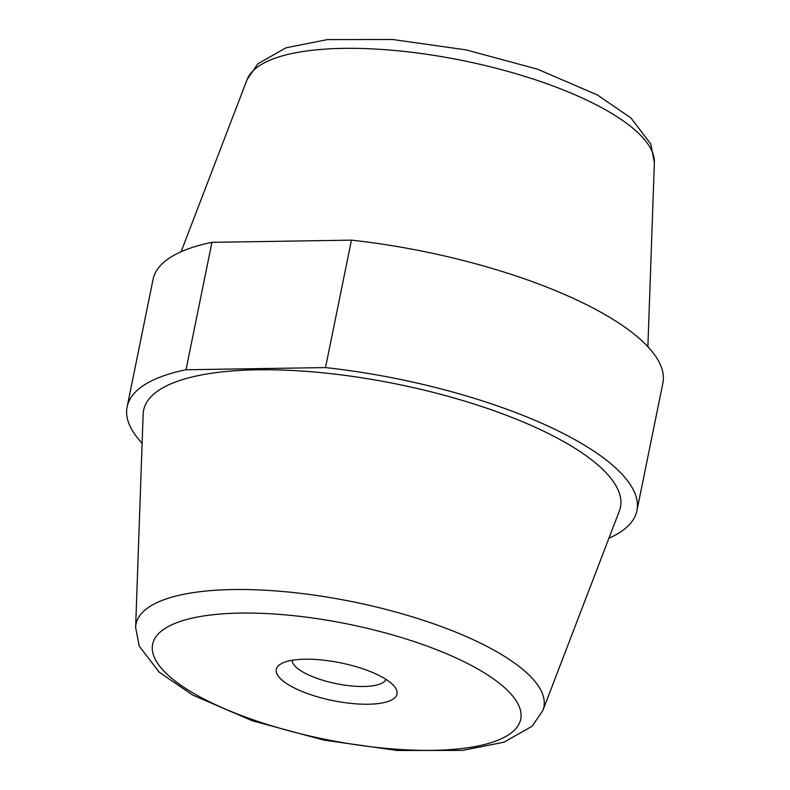 <?xml version="1.0" encoding="UTF-8"?>
<svg xmlns="http://www.w3.org/2000/svg" width="790" height="790" viewBox="0 0 790 790"><rect width="100%" height="100%" fill="white"/><g stroke="black" fill="none" stroke-linecap="round" stroke-linejoin="round"><path stroke-width="1.19" d="M142.121 443.279A260.127 81.35 11.5 0 1 127.131 406.85L153.062 279.423A260.127 81.35 11.5 0 1 211.937 242.333L351.451 240.15L325.519 367.587A260.127 81.35 11.5 0 1 636.938 510.577A260.127 81.35 11.5 0 1 608.912 538.247M351.451 240.15A260.127 81.35 11.5 0 1 662.869 383.15L636.938 510.577M368.239 704.226A61.61 19.266 -168.5 0 0 394.941 687.093A61.61 19.266 -168.5 0 0 340.51 662.83A61.61 19.266 -168.5 0 0 280.924 663.896A61.61 19.266 -168.5 0 0 297.218 689.374A61.61 19.266 -168.5 0 0 368.239 704.226M257.372 369.809A243.31 76.097 11.5 0 1 510.705 416.942A243.31 76.097 11.5 0 1 619.34 511.041L542.918 710.348A208.106 65.086 11.5 0 0 450.004 629.857A208.106 65.086 11.5 0 0 233.317 589.547A208.106 65.086 11.5 0 0 135.623 627.487L143.148 414.157A243.31 76.097 11.5 0 1 257.372 369.809M127.131 406.85A260.127 81.35 11.5 0 1 186.015 369.76L211.937 242.333M325.519 367.587L186.015 369.76M292.211 660.282A47.914 14.99 -168.5 0 0 316.128 678.037A47.914 14.99 -168.5 0 0 363.815 686.48A47.914 14.99 -168.5 0 0 385.964 679.351M240.427 613.089A187.822 58.746 -168.5 0 0 248.544 718.159A187.822 58.746 -168.5 0 0 521.035 713.903A187.822 58.746 -168.5 0 0 240.427 613.089M647.879 346.721L654.377 162.513A208.106 65.086 -168.5 0 0 550.976 85.221A208.106 65.086 -168.5 0 0 343.423 48.368A208.106 65.086 -168.5 0 0 247.082 79.652L181.088 251.753M135.623 627.487L139.228 646.052L159.076 672.063L192.622 695.032L252.375 720.786L323.969 740.131L397.419 750.5L462.683 750.391L504.05 742.175L532.193 726.178L542.918 710.348M654.377 162.513L650.772 143.948L630.924 117.937L597.378 94.968L537.625 69.214L466.031 49.869L392.581 39.5L327.317 39.609L285.95 47.825L257.807 63.822L247.082 79.652"/></g></svg>
